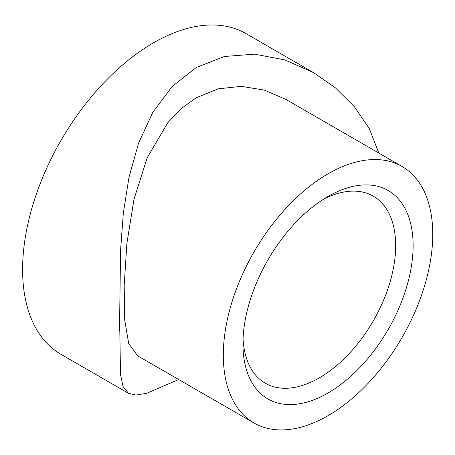 <?xml version="1.0" encoding="UTF-8"?>
<svg xmlns="http://www.w3.org/2000/svg" width="455" height="455" viewBox="0 0 455 455"><rect width="100%" height="100%" fill="white"/><g stroke="black" fill="none" stroke-linecap="round" stroke-linejoin="round"><path stroke-width="0.68" d="M328.032 196.492L328.032 196.492A120.33 69.473 -60 0 1 413.117 245.615A120.33 69.473 -60 0 1 328.032 392.989A120.33 69.473 -60 0 1 242.947 343.866A120.33 69.473 -60 0 1 328.032 196.492L328.032 196.492M243.061 338.622A107.989 62.346 120 0 0 265.31 383.224A107.989 62.346 120 0 0 319.308 377.877A107.989 62.346 120 0 0 389.855 282.714A107.989 62.346 120 0 0 373.299 196.179A107.989 62.346 120 0 0 323.55 199.216M328.032 415.665A148.097 85.506 -60 0 1 253.981 422.996A148.097 85.506 -60 0 1 231.282 304.327A148.097 85.506 -60 0 1 328.032 173.816A148.097 85.506 -60 0 1 402.084 166.484A148.097 85.506 -60 0 1 424.782 285.16A148.097 85.506 -60 0 1 328.032 415.665M253.981 422.996L137.672 355.85L128.719 343.593L124.715 320.064L124.187 285.37L126.894 243.3L133.992 199.279L147.215 157.692L167.952 122.463L181.221 108.557L196.259 97.74L218.229 88.816L241.395 86.359L264.298 90.084L285.768 99.332L402.084 166.484M178.673 379.521L146.726 393.285L136.011 395.048L128.515 393.313L123.106 386.648L120.524 374.613L119.625 320.144L120.575 250.187L123.316 213.247L128.987 177.274L138.565 143.183L152.738 112.493L172.064 86.621L196.259 67.505L224.434 56.488L254.595 54.156L284.893 59.912L313.637 72.669L335.437 87.872L354.399 106.737L369.329 128.646L378.81 153.045M313.637 72.669L246.058 33.653A185.122 106.879 120 0 0 153.494 42.821A185.122 106.879 120 0 0 32.555 205.95A185.122 106.879 120 0 0 60.936 354.297L128.515 393.313M119.625 330.808L119.625 329.181M119.625 323.613L119.625 320.144"/></g></svg>
